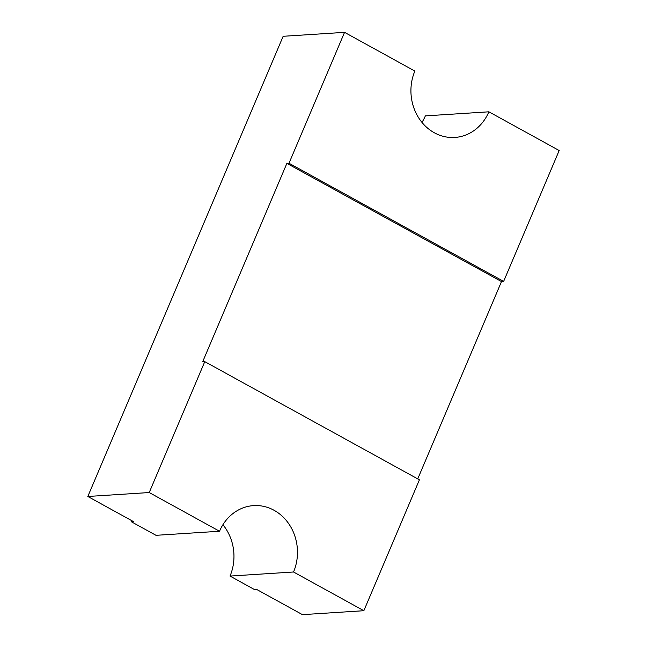 <?xml version="1.0" encoding="UTF-8"?>
<svg xmlns="http://www.w3.org/2000/svg" width="647" height="647" viewBox="0 0 647 647"><rect width="100%" height="100%" fill="white"/><g stroke="black" fill="none" stroke-linecap="round" stroke-linejoin="round"><path stroke-width="0.97" d="M417.736 478.901L501.506 281.55L286.88 163.376L202.665 361.778L204.775 361.641L149.222 492.537L87.814 496.475L133.452 521.603L131.341 521.741A76.839 68.218 -93.7 0 1 131.794 520.689M149.222 492.537L219.527 531.252A46.107 40.931 -93.7 0 1 253.584 505.614A46.107 40.931 -93.7 0 1 274.077 510.289A46.107 40.931 -93.7 0 1 293.536 571.997L230.017 576.073L254.692 589.66L256.802 589.522L302.448 614.65L363.849 610.711L419.41 479.823L204.775 361.641M222.916 524.725A46.107 40.931 -93.7 0 1 230.017 576.073M87.814 496.475L283.151 36.289L344.552 32.35L288.999 163.238L286.88 163.376M501.506 281.55L503.625 281.413L559.186 150.525L488.873 111.81L425.354 115.886A46.107 40.931 -93.7 0 1 421.965 122.404M488.873 111.81A46.107 40.931 -93.7 0 1 454.825 137.447A46.107 40.931 -93.7 0 1 414.864 71.065L344.552 32.35M131.341 521.741L156.008 535.32L219.527 531.252M293.536 571.997L363.849 610.711M503.625 281.413L288.999 163.238"/></g></svg>

